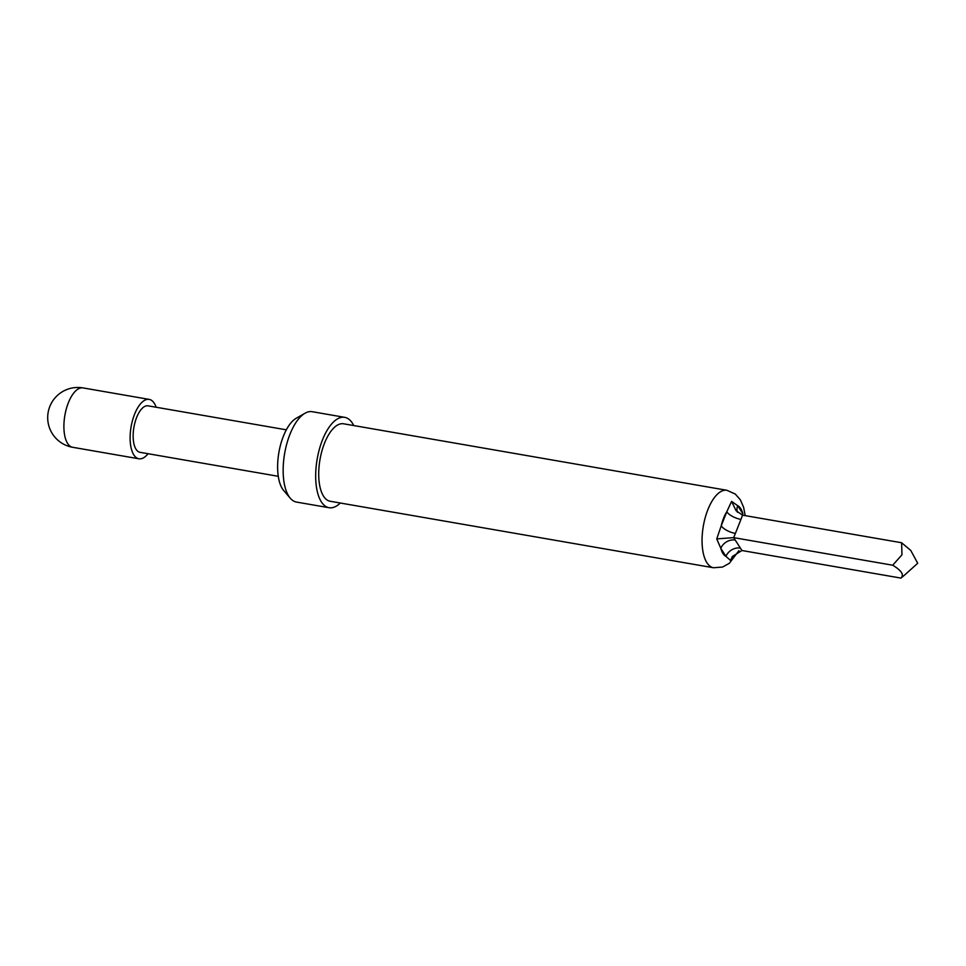 <?xml version="1.0" encoding="UTF-8"?>
<svg xmlns="http://www.w3.org/2000/svg" width="966" height="966" viewBox="0 0 966 966"><rect width="100%" height="100%" fill="white"/><g stroke="black" fill="none" stroke-linecap="round" stroke-linejoin="round"><path stroke-width="1.45" d="M305.027 413.231L296.212 418.266A38.99 17.014 99.8 0 0 283.388 436.209A38.99 17.014 99.8 0 0 282.41 488.796A38.99 17.014 99.8 0 0 283.69 490.523L290.283 498.227A45.861 20.008 -80.2 0 1 289.933 434.35A45.861 20.008 -80.2 0 1 305.027 413.231A45.861 20.008 -80.2 0 1 312.187 411.697L344.717 417.348A45.861 20.008 -80.2 0 1 353.749 425.559M732.518 556.235L730.501 560.413L725.961 556.392A11.797 9.575 147.4 0 1 740.415 548.096L741.9 550.511L900.94 578.091L904.393 575.241M735.271 540.054A11.797 9.575 147.4 0 0 720.817 548.35A26.203 11.435 99.8 0 0 725.961 556.392L720.817 548.35L716.748 538.895L721.228 525.806A11.797 4.564 -158.4 0 0 735.392 533.425L733.653 537.627L740.415 548.096M340.31 503.02A45.861 20.008 -80.2 0 1 329.044 507.718L296.514 502.079A45.861 20.008 -80.2 0 1 290.283 498.227M329.044 507.718A45.861 20.008 -80.2 0 1 322.451 439.989A45.861 20.008 -80.2 0 1 344.717 417.348M713.5 567.754L330.155 501.257A39.304 17.159 -80.2 0 1 324.516 443.201A39.304 17.159 -80.2 0 1 343.594 423.796L726.939 490.293A39.304 17.159 -80.2 0 0 707.861 509.698A39.304 17.159 -80.2 0 0 713.5 567.754L722.568 567.042L729.318 563.311L738.918 550.644M904.381 575.241L917.7 563.275L910.757 550.415L901.604 542.747L901.966 554.822L892.705 565.219C901.544 570.58 904.297 574.867 900.94 578.091M148.076 453.718A30.139 13.15 -80.2 0 1 138.887 458.778A30.139 13.15 -80.2 0 1 134.564 414.269A30.139 13.15 -80.2 0 1 149.187 399.393A30.139 13.15 -80.2 0 1 156.142 407.241M278.268 476.298L140.01 452.317A23.582 10.288 -80.2 0 1 136.629 417.493A23.582 10.288 -80.2 0 1 148.076 405.841L286.322 429.822M892.705 565.219L733.653 537.627L716.748 538.895M742.552 515.168L736.056 510.664L731.6 501.39L726.782 511.787A26.203 11.435 99.8 0 0 723.594 518.15A26.203 11.435 99.8 0 0 721.228 525.806L726.782 511.787A11.797 4.564 -158.4 0 0 740.946 519.394L742.552 515.168L901.604 542.747M731.6 501.39L737.71 505.677L742.854 513.719A26.203 11.435 99.8 0 0 737.71 505.677A11.797 9.575 147.4 0 0 737.469 512.294M732.337 556.549L741.9 550.511M742.407 515.132A11.797 9.575 147.4 0 1 742.854 513.719M149.187 399.393L82.979 387.909A30.139 13.15 99.8 0 0 68.357 402.786A30.139 13.15 99.8 0 0 67.596 443.43A30.139 13.15 99.8 0 0 72.679 447.294L138.887 458.778M740.946 519.394L735.392 533.425M82.979 387.909A30.139 30.139 0 0 0 52.442 433.843A30.139 30.139 0 0 0 72.679 447.294M745.184 515.615L743.627 507.319L740.415 499.917L735.283 494.049L726.939 490.293"/></g></svg>
